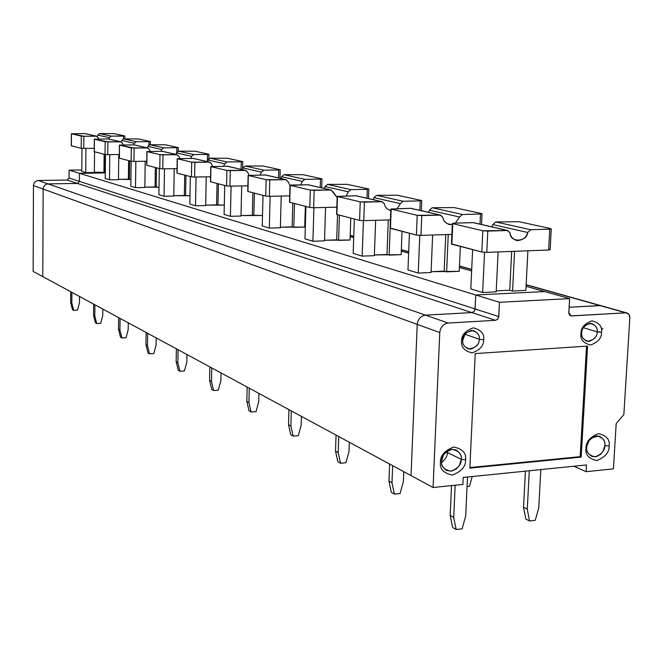 <?xml version="1.0" encoding="UTF-8"?>
<svg xmlns="http://www.w3.org/2000/svg" width="663" height="663" viewBox="0 0 663 663"><rect width="100%" height="100%" fill="white"/><g stroke="black" fill="none" stroke-linecap="round" stroke-linejoin="round"><path stroke-width="0.99" d="M629.842 317.726L623.858 414.557L616.192 423.607L613.432 468.857L586.1 471.683L586.498 464.954L463.222 477.459L462.898 484.421L433.072 487.512L439.768 332.544C440.522 327.066 443.323 323.892 448.171 323.03L425.455 315.132C420.707 315.961 417.963 319.052 417.234 324.389L439.768 332.544L417.234 324.389L411.035 475.603L433.072 487.512L411.035 475.603L417.234 324.389C417.963 319.052 420.707 315.961 425.455 315.132L448.171 323.03L495.493 320.312L471.89 312.588L425.455 315.132L471.89 312.588L495.493 320.312L448.171 323.03C443.323 323.892 440.522 327.066 439.768 332.544L433.072 487.512L462.898 484.421L463.222 477.459L586.498 464.954L586.1 471.683L573.868 466.23L586.1 471.683L613.432 468.857L616.192 423.607L623.858 414.557L629.842 317.726C629.751 314.652 628.416 313.019 625.839 312.828L571.307 315.944L569.558 315.041L568.846 313.342L569.6 298.607L499.471 302.278L475.752 294.994L475.098 308.941L498.775 316.566L499.471 302.278L498.667 317.32L497.449 319.442L495.493 320.312L497.739 319.143L498.775 316.566L475.098 308.941L474.095 311.444L471.89 312.588L473.813 311.734L474.998 309.671L475.752 294.994L544.621 291.554L569.6 298.607L568.821 312.621L570.967 315.895L625.839 312.828L628.839 314.212L629.842 317.726M601.523 332.304C601.714 337.939 598.067 342.183 590.576 345.042C583.324 343.152 580.125 339.34 580.962 333.597C580.771 327.903 584.443 323.652 591.976 320.826C599.203 322.765 602.385 326.594 601.523 332.304C602.385 326.594 599.203 322.765 591.976 320.826C584.443 323.652 580.771 327.903 580.962 333.597C580.125 339.34 583.324 343.152 590.576 345.042C598.067 342.183 601.714 337.939 601.523 332.304L597.156 331.906C597.297 336.133 594.554 339.307 588.943 341.445C583.515 340.028 581.12 337.169 581.749 332.867C581.6 328.616 584.352 325.434 589.995 323.312C595.407 324.762 597.794 327.63 597.156 331.906L601.523 332.304M609.131 446C609.338 452.249 605.236 457.105 596.824 460.561C588.678 458.755 585.081 454.644 586.026 448.229C585.819 441.914 589.954 437.041 598.424 433.619C606.537 435.5 610.109 439.627 609.131 446C610.109 439.627 606.537 435.5 598.424 433.619C589.954 437.041 585.819 441.914 586.026 448.229C585.081 454.644 588.678 458.755 596.824 460.561C605.236 457.105 609.338 452.249 609.131 446L604.822 445.495C604.979 450.376 601.78 454.163 595.208 456.857C588.86 455.44 586.051 452.232 586.788 447.235C586.622 442.312 589.846 438.516 596.451 435.84C602.783 437.307 605.576 440.522 604.822 445.495L609.131 446M483.667 339.696C483.949 345.522 480.095 349.923 472.106 352.89C464.315 350.959 460.826 347.022 461.639 341.08C461.357 335.196 465.235 330.787 473.274 327.853C481.048 329.842 484.512 333.796 483.667 339.696C484.512 333.796 481.048 329.842 473.274 327.853C465.235 330.787 461.357 335.196 461.639 341.08C460.826 347.022 464.315 350.959 472.106 352.89C480.095 349.923 483.949 345.522 483.667 339.696L479.258 339.282C479.473 343.649 476.589 346.94 470.597 349.161C464.763 347.71 462.152 344.76 462.766 340.31C462.55 335.917 465.451 332.611 471.468 330.414C477.294 331.898 479.888 334.856 479.258 339.282L483.667 339.696M465.583 459.857C465.923 466.354 461.539 471.426 452.439 475.073C443.547 473.225 439.552 468.965 440.464 462.277C440.133 455.705 444.541 450.616 453.707 447.011C462.575 448.934 466.537 453.219 465.583 459.857C466.537 453.219 462.575 448.934 453.707 447.011C444.541 450.616 440.133 455.705 440.464 462.277C439.552 468.965 443.547 473.225 452.439 475.073C461.539 471.426 465.923 466.354 465.583 459.857L461.233 459.318C461.498 464.398 458.075 468.351 450.973 471.186C444.028 469.744 440.92 466.412 441.633 461.208C441.367 456.086 444.807 452.116 451.951 449.307C458.879 450.799 461.97 454.138 461.233 459.318L465.583 459.857M581.169 457.105L469.852 468.119L475.205 353.578L587.584 346.094L581.169 457.105L587.584 346.094L475.205 353.578L469.852 468.119L581.169 457.105L580.158 456.666L581.169 457.105M583.374 327.679L597.156 331.906C597.761 328.417 595.946 325.599 591.686 323.436C585.031 324.53 581.716 327.671 581.749 332.867C581.153 336.307 582.934 339.116 587.087 341.296C593.808 340.293 597.164 337.16 597.156 331.906L583.374 327.679M586.788 447.235C586.167 450.774 587.907 453.848 592.001 456.475L596.427 456.641L600.57 454.37L603.297 450.865L604.822 445.495C605.468 441.898 603.678 438.79 599.46 436.179C591.156 436.892 586.929 440.572 586.788 447.235M589.233 440.348L586.937 445.917L589.233 440.348M464.97 334.227L462.766 340.31C462.202 343.707 464.025 346.583 468.252 348.92C475.628 348.141 479.299 344.926 479.258 339.282C479.846 335.818 477.965 332.925 473.614 330.613C466.321 331.517 462.699 334.749 462.766 340.31L464.97 334.227L479.258 339.282L464.97 334.227M447.326 452.464C447.575 455.638 445.685 458.995 441.649 462.542C445.685 458.995 447.575 455.638 447.326 452.464L461.233 459.318C461.821 455.846 460.039 452.696 455.904 449.887L451.039 449.439L446.365 451.702L443.282 455.431L441.633 461.208C441.077 464.597 442.793 467.705 446.763 470.523L451.652 471.095L456.401 468.874L459.542 465.136L461.233 459.318L447.326 452.464L447.301 451.006M586.531 346.169L580.158 456.666L469.876 467.564L580.158 456.666L586.531 346.169M569.119 307.251L599.949 305.56L625.839 312.828L599.949 305.56L569.119 307.251L600.802 305.618L569.119 307.251M602.841 328.284L601.465 329.901M570.006 315.464L571.605 315.944L570.006 315.464M475.752 294.994L499.471 302.278L569.6 298.607L544.621 291.554L475.752 294.994L79.469 173.316L79.403 181.38L77.447 183.427L48.109 183.908C45.142 184.281 43.493 186.005 43.153 189.063L42.78 276.62L43.153 189.063C43.493 186.005 45.142 184.281 48.109 183.908L77.447 183.427L79.403 181.38L79.469 173.316L105.284 172.968L79.469 173.316L69.109 170.142L81.814 169.977L69.109 170.142L79.469 173.316L79.403 181.38L69.06 178.049L69.109 170.142L69.06 178.049L475.098 308.941L475.752 294.994L475.098 308.941L79.403 181.38L77.447 183.427L67.137 180.054L69.06 178.049L67.137 180.054L77.447 183.427L48.109 183.908L38.305 180.493L67.137 180.054L38.305 180.493L48.109 183.908C45.142 184.281 43.493 186.005 43.153 189.063L33.44 185.549C33.763 182.549 35.388 180.866 38.305 180.493C35.388 180.866 33.763 182.549 33.44 185.549L43.153 189.063L42.78 276.62L33.15 271.416L33.44 185.549L33.15 271.416L411.035 475.603L417.234 324.389L43.153 189.063L417.234 324.389C417.963 319.052 420.707 315.961 425.455 315.132L48.109 183.908L425.455 315.132L471.89 312.588L77.447 183.427L471.89 312.588L474.095 311.444L475.098 308.941L474.095 311.444L471.89 312.588L425.455 315.132C420.707 315.961 417.963 319.052 417.234 324.389L411.035 475.603L42.78 276.62L43.153 189.063C43.493 186.005 45.142 184.281 48.109 183.908L77.447 183.427L79.403 181.38L79.469 173.316L475.752 294.994L544.621 291.554L475.752 294.994M597.794 331.964L599.816 331.84M105.293 172.347L94.37 172.206L105.293 172.347M94.37 172.488L85.718 172.612L81.798 171.427L85.718 172.612L94.37 172.488L94.56 151.769L94.37 172.488M72.499 309.679L70.634 302.452L70.709 291.712L70.634 302.452L72.499 309.679L73.676 310.35L71.811 303.107L70.634 302.452L71.811 303.107L71.886 292.35L71.811 303.107L73.676 310.35L77.505 310.168L79.477 302.751L77.505 310.168L73.676 310.35L72.499 309.679M79.527 296.477L79.477 302.751L79.527 296.477M105.077 154.487L104.895 172.347L105.077 154.487M104.141 154.247L103.958 172.073L104.141 154.247M85.925 148.437L85.718 172.612L85.925 148.437M81.988 148.404L81.798 171.427L81.988 148.404M71.364 145.678L71.372 133.76L85.204 133.619L96.276 136.197L83.87 136.246L96.276 136.197L84.955 133.603L71.447 133.793L83.87 136.246L83.77 148.454L83.87 136.246L81.309 136.114L81.209 148.313L94.237 148.379L81.209 148.313L71.281 145.711M96.276 136.197L98.132 137.713L98.613 139.031L98.132 137.713L96.276 136.197M97.809 135.045L97.246 136.47L97.809 135.045L109.354 137.655L97.809 135.045L99.649 133.553L97.809 135.045M108.831 139.023L109.354 137.655L111.235 136.13L99.649 133.553L111.235 136.13L124.719 135.932L114.169 133.636L99.649 133.553L114.169 133.636L124.818 135.965L123.459 136.081L123.426 138.915L123.459 136.081L111.235 136.13L109.354 137.655L108.831 139.023M71.447 133.793L71.364 145.769L81.209 148.313L81.309 136.114L71.447 133.793M451.884 243.785L451.453 244.083L451.859 244.233L452.771 223.671L452.357 223.53L454.006 223.166L473.382 222.627L507.701 230.5L510.12 233.036C510.51 236.716 512.889 239.235 517.239 240.594C523.099 240.031 526.571 237.313 527.673 232.464L492.841 224.566L491.954 226.887L492.841 224.566L495.8 221.948L519.088 221.724L495.8 221.948L492.841 224.566L527.673 232.464L530.715 229.738L495.8 221.948L530.715 229.738L527.673 232.464C527.151 242.177 509.706 242.807 510.12 233.036L507.303 230.484L487.794 231.105L486.783 252.363L548.641 250.017L549.751 229.133L530.715 229.738L549.751 229.133L548.641 250.017L550.141 249.619L551.251 228.95M496.222 290.891L509.739 290.228L511.679 251.418L509.739 290.228L512.565 291.049L525.867 290.394L527.897 250.805L525.867 290.394L512.565 291.049L514.563 251.31L512.565 291.049L509.739 290.228L496.222 290.891M498.112 251.932L496.173 291.861L498.112 251.932M304.823 223.87L305.411 224.036L304.823 223.87M350.155 236.666L353.719 237.669L350.155 236.666M401.281 251.095L408.64 253.175L401.281 251.095M459.409 267.504L471.633 270.952L459.409 267.504M526.074 286.325L544.621 291.554L526.074 286.325M452.771 223.671L451.859 244.233L481.827 251.99L482.83 230.757L452.771 223.671L482.83 230.757L481.827 251.99L486.783 252.363L487.794 231.105L482.83 230.757L507.303 230.484L473.001 222.611L454.006 223.166L452.771 223.671M304.864 222.718L305.444 222.884L304.864 222.718M350.197 235.448L353.76 236.451L350.197 235.448M401.33 249.802L408.69 251.865L401.33 249.802M459.467 266.128L471.7 269.559L459.467 266.128M526.149 284.841L599.949 305.56L526.149 284.841M470.805 288.944L472.62 249.611L470.805 288.944L482.647 292.524L484.545 252.33L482.647 292.524L496.173 291.861L482.647 292.524L470.805 288.944M550.738 228.602L549.751 229.133L550.738 228.602L519.088 221.724L550.738 228.602M549.619 249.437L548.641 250.017L486.783 252.363L481.827 251.99L451.462 243.901M105.284 172.968L79.469 173.316L105.284 172.968M459.235 271.308L431.099 271.689L444.169 271.134L445.751 234.586L444.169 271.134L446.613 271.847L459.235 271.308L460.354 246.437L459.235 271.308M431.066 272.518L418.237 273.065L407.969 269.965L409.436 233.252L407.969 269.965L418.237 273.065L419.778 235.39L418.237 273.065L431.066 272.518L432.641 235.009L431.066 272.518M401.14 254.658L374.38 254.957L386.993 254.484L388.294 219.959L386.993 254.484L389.14 255.114L401.14 254.658L402.051 231.346L401.14 254.658M374.355 255.669L362.164 256.125L353.172 253.407L354.357 219.005L353.172 253.407L362.164 256.125L363.415 220.655L362.164 256.125L374.355 255.669L375.639 220.315L374.355 255.669M350.039 240.014L324.53 240.246L336.696 239.84L337.525 214.646L336.696 239.84L338.594 240.396L350.039 240.014L350.785 218.077L350.039 240.014M324.514 240.86L312.903 241.241L304.972 238.846L305.933 206.475L304.972 238.846L312.903 241.241L313.93 207.718L312.903 241.241L324.514 240.86L325.566 207.436L324.514 240.86M304.731 227.036L280.383 227.202L292.118 226.862L292.797 203.069L292.118 226.862L293.808 227.351L304.731 227.036L305.345 206.317L304.731 227.036M280.366 227.749L269.294 228.072L262.233 225.934L263.02 195.361L262.233 225.934L269.294 228.072L270.131 196.289L269.294 228.072L280.366 227.749L281.228 196.057L280.366 227.749M262.507 215.5L241.001 215.566L252.338 215.276L252.885 192.742L252.338 215.276L262.507 215.5M240.992 216.047L230.409 216.32L224.094 214.414L224.724 185.458L224.094 214.414L230.409 216.32L231.089 186.121L230.409 216.32L240.992 216.047L241.697 185.93L240.992 216.047M224.293 205.132L205.663 205.124L216.602 204.875L217.058 183.469L216.602 204.875L224.293 205.132M205.654 205.555L195.519 205.779L189.833 204.063L190.339 176.557L189.833 204.063L195.519 205.779L196.066 177.013L195.519 205.779L205.654 205.555L206.226 176.855L205.654 205.555M189.991 195.751L173.772 195.693L184.339 195.486L184.712 175.098L184.339 195.486L189.991 195.751M173.764 196.074L164.043 196.273L158.896 194.715L159.302 168.526L158.896 194.715L164.043 196.273L164.482 168.808L164.043 196.273L173.764 196.074L174.228 168.684L173.764 196.074M159.012 187.231L144.841 187.14L155.067 186.958L155.357 167.507L155.067 186.958L159.012 187.231M144.841 187.488L135.501 187.646L130.818 186.237L131.141 161.233L130.818 186.237L135.501 187.646L135.849 161.374L135.501 187.646L144.841 187.488L145.205 161.275L144.841 187.488M130.909 179.466L118.486 179.341L128.382 179.192L128.614 160.579L128.382 179.192L130.909 179.466M118.486 179.656L109.503 179.797L105.226 178.504L105.475 154.545L105.226 178.504L109.503 179.797L109.768 154.62L109.503 179.797L118.486 179.656L118.776 154.537L118.486 179.656M452.614 527.475L450.185 515.416L451.528 485.598L450.185 515.416L453.699 517.397L456.136 529.497L452.614 527.475L456.136 529.497L462.119 528.801L456.136 529.497L453.699 517.397L455.158 485.225L453.699 517.397L450.185 515.416L452.614 527.475M523.546 507.22L525.784 519.038L529.513 520.985L527.276 509.118L523.546 507.22L527.276 509.118L529.513 520.985L535.248 520.314L538.762 507.825L540.826 469.586L538.762 507.825L535.248 520.314L529.513 520.985L525.784 519.038L523.546 507.22L525.436 471.144L523.546 507.22M467.498 477.02L465.683 516.046L467.498 477.02M529.298 470.755L527.276 509.118L529.298 470.755M462.119 528.801L465.683 516.046L462.119 528.801M390.466 227.973L390.847 209.036L410.869 208.298L440.613 215.119L442.925 217.489C443.323 220.92 445.594 223.274 449.729 224.558L452.315 224.459C446.713 224.376 443.58 222.055 442.925 217.489L440.24 215.102L421.751 215.591L420.939 235.39L451.884 234.387L420.939 235.39L421.751 215.591L417.209 215.293L391.178 209.152L390.449 228.345L416.405 235.058L417.209 215.293L416.405 235.058L420.939 235.39L416.405 235.058L390.117 228.072M429.351 210.179L428.522 212.342L429.351 210.179L432.143 207.743L454.122 207.585L432.143 207.743L429.351 210.179L459.567 217.025L429.351 210.179M455.365 223.133L459.567 217.025L462.434 214.505L432.143 207.743L462.434 214.505L459.567 217.025L455.365 223.133M448.246 234.503L446.613 271.847L448.246 234.503M480.029 224.152L480.501 214.016L462.434 214.505L480.501 214.016L480.029 224.152M481.603 213.569L480.501 214.016L481.603 213.569L454.122 207.585L481.603 213.569M410.505 208.281L391.178 209.152L417.209 215.293L440.24 215.102L410.505 208.281M391.327 492.36L388.949 481.056L389.604 464.025L388.949 481.056L391.999 482.772L394.386 494.117L391.327 492.36L394.386 494.117L400.062 493.521L394.386 494.117L391.999 482.772L392.67 465.675L391.999 482.772L388.949 481.056L391.327 492.36M403.759 471.675L403.361 481.628L403.759 471.675M467.059 486.543L469.503 486.294L472.222 476.548L469.503 486.294L467.059 486.543M400.062 493.521L403.361 481.628L400.062 493.521M336.879 214.481L337.194 196.397L356.296 195.784L382.327 201.751L384.532 203.98C384.913 207.08 387.001 209.284 390.789 210.585C387.001 209.284 384.913 207.08 384.532 203.98L381.971 201.734L364.418 202.132L363.763 220.646L390.432 219.901L363.763 220.646L364.418 202.132L360.233 201.859L337.467 196.497L336.879 214.481L359.578 220.356L360.233 201.859L359.578 220.356L363.763 220.646L359.578 220.356L336.879 214.481M373.891 197.607L373.112 199.638L373.891 197.607L376.534 195.336L397.336 195.237L376.534 195.336L373.891 197.607L400.344 203.607L373.891 197.607M397.303 208.605L400.344 203.607L403.063 201.254L376.534 195.336L403.063 201.254L400.344 203.607L397.303 208.605M390.159 228.238L389.14 255.114L390.159 228.238M419.853 210.353L420.243 200.864L403.063 201.254L420.243 200.864L419.853 210.353M421.411 200.475L420.243 200.864L421.411 200.475L397.336 195.237L421.411 200.475M355.948 195.767L337.467 196.497L360.233 201.859L381.971 201.734L355.948 195.767M337.857 461.721L335.519 451.08L336.058 435.085L335.519 451.08L338.196 452.589L340.533 463.255L337.857 461.721L340.533 463.255L345.929 462.749L340.533 463.255L338.196 452.589L338.743 436.536L338.196 452.589L335.519 451.08L337.857 461.721M349.318 442.254L348.995 451.602L349.318 442.254M345.929 462.749L348.995 451.602L345.929 462.749M289.739 202.281L289.988 185.275L291.604 185.035L308.245 184.762L331.21 190.032L337.152 197.591L333.323 192.129L330.87 190.008L314.171 190.331L313.64 207.726L336.837 207.171L313.64 207.726L314.171 190.331L310.292 190.09L290.22 185.358L289.739 202.281L309.762 207.461L310.292 190.09L309.762 207.461L313.64 207.726L309.762 207.461L289.739 202.281M325.019 186.535L324.29 188.441L325.019 186.535L327.53 184.397L347.263 184.347L327.53 184.397L325.019 186.535L348.382 191.831L325.019 186.535M346.078 195.966L348.382 191.831L350.951 189.626L327.53 184.397L350.951 189.626L348.382 191.831L346.078 195.966M339.431 215.135L338.594 240.396L339.431 215.135M367.004 198.237L367.319 189.311L350.951 189.626L367.319 189.311L367.004 198.237M368.545 188.972L367.319 189.311L368.545 188.972L347.263 184.347L368.545 188.972M307.914 184.745L290.22 185.358L310.292 190.09L330.87 190.008L307.914 184.745M290.784 434.746L288.513 424.701L288.944 409.635L288.513 424.701L290.875 426.027L293.154 436.105L290.784 434.746L293.154 436.105L298.284 435.666L293.154 436.105L290.875 426.027L291.314 410.911L290.875 426.027L288.513 424.701L290.784 434.746M301.416 416.372L301.151 425.182L301.416 416.372M298.284 435.666L301.151 425.182L298.284 435.666M247.945 191.466L248.136 175.413L265.606 174.982L286.018 179.665L288.049 181.654L289.988 185.458L288.049 181.654L285.703 179.648L269.775 179.905L269.352 196.306L289.69 195.883L269.352 196.306L269.775 179.905L266.161 179.681L248.327 175.48L247.945 191.466L265.739 196.066L266.161 179.681L265.739 196.066L269.352 196.306L265.739 196.066L247.945 191.466M281.634 176.706L280.946 178.504L281.634 176.706L284.021 174.692L302.8 174.667L284.021 174.692L281.634 176.706L302.411 181.413L281.634 176.706M300.629 184.869L302.411 181.413L304.856 179.341L284.021 174.692L304.856 179.341L302.411 181.413L300.629 184.869M294.488 203.508L293.808 227.351L294.488 203.508M320.212 187.505L320.478 179.085L304.856 179.341L320.478 179.085L320.212 187.505M321.737 178.786L320.478 179.085L321.737 178.786L302.8 174.667L321.737 178.786M265.291 174.966L248.327 175.48L266.161 179.681L285.703 179.648L265.291 174.966M249.031 410.828L246.818 401.314L247.166 387.059L246.818 401.314L248.923 402.491L251.136 412.03L249.031 410.828L251.136 412.03L256.034 411.648L251.136 412.03L248.923 402.491L249.271 388.195L248.923 402.491L246.818 401.314L249.031 410.828M258.943 393.424L258.727 401.753L258.943 393.424M256.034 411.648L258.727 401.753L256.034 411.648M210.627 181.803L210.776 166.612L227.517 166.247L245.782 170.441L247.73 172.322L249.006 175.223L247.73 172.322L245.476 170.424L230.268 170.631L229.92 186.137L247.887 185.822L229.92 186.137L230.268 170.631L226.879 170.424L210.933 166.67L210.627 181.803L226.539 185.922L226.879 170.424L226.539 185.922L229.92 186.137L226.539 185.922L210.627 181.803M242.857 167.913L242.202 169.62L242.857 167.913L245.128 166.015L263.037 166.023L245.128 166.015L242.857 167.913L261.454 172.131L242.857 167.913M260.053 175.049L261.454 172.131L263.783 170.176L245.128 166.015L263.783 170.176L261.454 172.131L260.053 175.049M254.401 193.132L253.846 215.715L254.401 193.132M278.51 177.941L278.725 169.968L263.783 170.176L278.725 169.968L278.51 177.941M280.001 169.711L278.725 169.968L280.001 169.711L263.037 166.023L280.001 169.711M227.218 166.231L210.933 166.67L226.879 170.424L245.476 170.424L227.218 166.231M211.737 389.463L209.591 380.421L209.873 366.904L209.591 380.421L211.472 381.482L213.627 390.54L211.737 389.463L213.627 390.54L218.309 390.209L213.627 390.54L211.472 381.482L211.762 367.924L211.472 381.482L209.591 380.421L211.737 389.463M221.019 372.929L220.845 380.827L221.019 372.929M218.309 390.209L220.845 380.827L218.309 390.209M177.104 173.134L177.212 158.706L193.289 158.399L209.732 162.17L211.596 163.96L212.624 166.413L211.596 163.96L209.433 162.153L194.881 162.319L194.607 177.029L210.569 176.789L194.607 177.029L194.881 162.319L191.698 162.137L177.352 158.755L177.104 173.134L191.425 176.839L191.698 162.137L191.425 176.839L194.607 177.029L191.425 176.839L177.104 173.134M207.991 160.015L207.37 161.631L207.991 160.015L210.163 158.208L227.276 158.242L210.163 158.208L207.991 160.015L224.74 163.811L207.991 160.015M223.622 166.28L224.74 163.811L226.961 161.954L210.163 158.208L226.961 161.954L224.74 163.811L223.622 166.28M218.417 183.825L217.961 205.273L218.417 183.825M241.092 169.363L241.274 161.797L226.961 161.954L241.274 161.797L241.092 169.363M242.559 161.565L241.274 161.797L242.559 161.565L227.276 158.242L242.559 161.565M192.999 158.382L177.352 158.755L191.698 162.137L209.433 162.153L192.999 158.382M178.239 370.261L176.151 361.658L176.375 348.804L176.151 361.658L177.85 362.611L179.938 371.239L178.239 370.261L179.938 371.239L184.422 370.94L179.938 371.239L177.85 362.611L178.074 349.724L177.85 362.611L176.151 361.658L178.239 370.261M186.958 354.531L186.825 362.039L186.958 354.531M184.422 370.94L186.825 362.039L184.422 370.94M146.83 165.294L146.904 151.562L162.36 151.313L177.236 154.719L179.035 156.427L179.872 158.515L179.035 156.427L176.955 154.703L162.999 154.835L162.783 168.825L177.046 168.642L162.783 168.825L162.999 154.835L159.998 154.661L147.029 151.603L146.83 165.294L159.783 168.651L159.998 154.661L159.783 168.651L162.783 168.825L159.783 168.651L146.83 165.294M176.474 152.871L175.886 154.413L176.474 152.871L178.554 151.156L194.939 151.205L178.554 151.156L176.474 152.871L191.64 156.311L176.474 152.871M190.729 158.407L191.64 156.311L193.762 154.554L178.554 151.156L193.762 154.554L191.64 156.311L190.729 158.407M185.938 175.422L185.574 195.842L185.938 175.422M207.345 161.623L207.494 154.421L193.762 154.554L207.494 154.421L207.345 161.623M208.779 154.214L207.494 154.421L208.779 154.214L194.939 151.205L208.779 154.214M162.079 151.297L147.029 151.603L159.998 154.661L176.955 154.703L162.079 151.297M147.973 352.923L145.943 344.71L146.117 332.461L145.943 344.71L147.484 345.572L149.515 353.802L147.973 352.923L149.515 353.802L153.816 353.545L149.515 353.802L147.484 345.572L147.658 333.29L147.484 345.572L145.943 344.71L147.973 352.923M156.203 337.906L156.087 345.067L156.203 337.906M153.816 353.545L156.087 345.067L153.816 353.545M119.357 158.184L119.398 145.081L134.274 144.874L147.799 147.973L149.531 149.606L150.219 151.388L149.531 149.606L147.526 147.957L134.133 148.056L133.959 161.399L146.772 161.258L133.959 161.399L134.133 148.056L119.506 145.114L119.357 158.184L131.125 161.233L131.291 147.899L131.125 161.233L133.959 161.399L131.125 161.233L119.357 158.184M119.357 158.067L119.398 145.081M147.849 146.382L147.285 147.849L147.849 146.382L149.846 144.749L165.551 144.816L149.846 144.749L147.849 146.382L161.639 149.506L147.849 146.382M160.902 151.305L161.639 149.506L163.678 147.832L149.846 144.749L163.678 147.832L161.639 149.506L160.902 151.305M156.485 167.797L156.186 187.281L156.485 167.797M176.789 152.159L176.864 147.741L163.678 147.832L176.864 147.741L176.789 152.159M178.148 147.551L176.864 147.741L178.148 147.551L165.551 144.816L178.148 147.551M134.009 144.857L119.506 145.114L131.291 147.899L147.526 147.957L134.009 144.857M120.5 337.177L118.528 329.32L118.66 317.618L118.528 329.32L119.92 330.108L121.901 337.981L120.5 337.177L121.901 337.981L126.028 337.749L121.901 337.981L119.92 330.108L120.061 318.381L119.92 330.108L118.528 329.32L120.5 337.177M128.282 322.823L128.191 329.66L128.282 322.823M126.028 337.749L128.191 329.66L126.028 337.749M94.303 151.603L94.32 139.172L108.666 138.998L121.014 141.824L122.68 143.39L123.252 144.924L122.68 143.39L120.749 141.807L107.87 141.882L107.737 154.636L119.29 154.529L107.737 154.636L107.87 141.882L94.411 139.205L94.303 151.703L105.044 154.479L105.177 141.741L105.044 154.479L107.737 154.636L105.044 154.479L94.212 151.636M121.735 140.465L121.196 141.865L121.735 140.465L123.649 138.907L138.741 138.981L123.649 138.907L121.735 140.465L134.324 143.316L121.735 140.465M133.719 144.857L134.324 143.316L136.28 141.725L123.649 138.907L136.28 141.725L134.324 143.316L133.719 144.857M129.641 160.844L129.401 179.482L129.641 160.844M148.926 144.99L148.968 141.65L136.28 141.725L148.968 141.65L148.926 144.99M150.244 141.484L148.968 141.65L150.244 141.484L138.741 138.981L150.244 141.484M108.409 138.981L94.411 139.205L105.177 141.741L120.749 141.807L108.409 138.981M95.439 322.823L93.524 315.298L93.632 304.093L93.524 315.298L94.801 316.011L96.723 323.552L95.439 322.823L96.723 323.552L100.701 323.345L96.723 323.552L94.801 316.011L94.908 304.789L94.801 316.011L93.524 315.298L95.439 322.823M102.823 309.066L102.757 315.613L102.823 309.066M100.701 323.345L102.757 315.613L100.701 323.345M446.025 470.15L446.763 470.523M526.157 284.676L626.701 312.886M71.372 133.76L71.281 145.736M85.204 133.619L96.525 136.213M124.785 138.898L124.818 135.99M452.357 223.53L451.453 244.083M515.748 240.238L517.239 240.594M473.382 222.627L507.701 230.5M471.708 269.402L459.476 265.971M408.698 251.725L401.339 249.653M353.76 236.31L350.197 235.307M305.452 222.751L304.864 222.586M390.847 209.036L390.117 228.213M448.312 224.227L449.729 224.558M410.869 208.298L440.613 215.119M481.52 224.492L482.018 213.842M337.194 196.397L336.605 214.373M389.695 210.304L390.789 210.561M356.296 195.784L382.327 201.751M421.345 210.701L421.759 200.698M289.988 185.275L289.516 202.19M308.245 184.762L331.21 190.032M368.495 198.577L368.827 189.154M248.136 175.413L247.755 191.392M265.606 174.982L286.018 179.665M321.696 187.844L321.978 178.944M210.776 166.612L210.461 181.745M227.517 166.247L245.782 170.441M279.977 178.281L280.2 169.836M177.212 158.706L176.963 173.076M193.289 158.399L209.732 162.17M242.567 168.825L242.733 161.673M146.904 151.562L146.714 165.244M162.36 151.313L177.236 154.719M208.837 158.697L208.928 154.313M134.274 144.874L147.799 147.973M178.214 151.189L178.272 147.634M94.32 139.172L94.212 151.661M108.666 138.998L121.014 141.824M150.31 144.749L150.352 141.55"/></g></svg>
